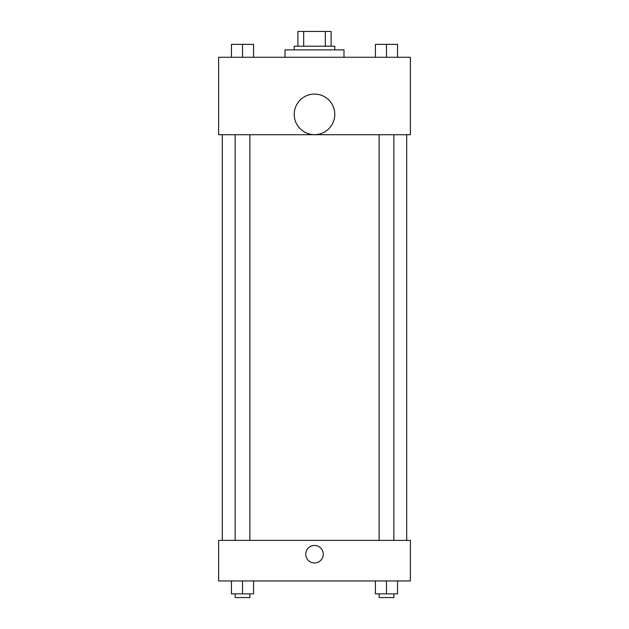 <?xml version="1.0" encoding="UTF-8"?>
<svg xmlns="http://www.w3.org/2000/svg" width="629" height="629" viewBox="0 0 629 629"><rect width="100%" height="100%" fill="white"/><g stroke="black" fill="none" stroke-linecap="round" stroke-linejoin="round"><path stroke-width="0.94" d="M303.681 46.2L303.681 31.45L297.902 31.45L297.902 46.2L297.902 31.45M303.681 31.45L331.098 31.45L331.098 46.2M325.319 46.2L325.319 31.45M294.215 49.888L294.215 46.2L334.785 46.2L334.785 49.888M344 57.263L344 49.888L285 49.888L285 57.263M218.617 57.263L410.383 57.263L410.383 134.716L218.617 134.716L218.617 57.263M314.5 134.653A20.285 20.285 0 0 1 296.935 104.225A20.285 20.285 0 0 1 332.065 104.225A20.285 20.285 0 0 1 314.5 134.653M218.617 540.39L410.383 540.39L410.383 580.952L218.617 580.952L218.617 540.39M314.5 562.971A8.759 8.759 0 0 1 306.913 549.832A8.759 8.759 0 0 1 322.087 549.832A8.759 8.759 0 0 1 314.5 562.971M375.427 580.952L375.427 593.862L397.552 593.862L397.552 580.952L397.552 593.862M386.489 593.862L386.489 580.952M393.864 593.862L393.864 597.55L379.114 597.55L379.114 593.862M231.448 580.952L231.448 593.862L253.573 593.862L253.573 580.952L253.573 593.862M242.511 593.862L242.511 580.952M249.886 593.862L249.886 597.55L235.136 597.55L235.136 593.862M375.427 57.263L375.427 44.36L397.552 44.36L397.552 57.263L397.552 44.36M386.489 57.263L386.489 44.36L379.114 44.329M393.864 44.36L386.489 44.329M231.448 57.263L231.448 44.36L253.573 44.36L253.573 57.263L253.573 44.36M242.511 57.263L242.511 44.36L235.136 44.329M249.886 44.36L242.511 44.329M406.696 540.39L406.696 134.716M222.304 540.39L222.304 134.716M379.114 134.716L379.114 540.39M393.864 134.716L393.864 540.39M249.886 540.39L249.886 134.716M235.136 540.39L235.136 134.716"/></g></svg>
